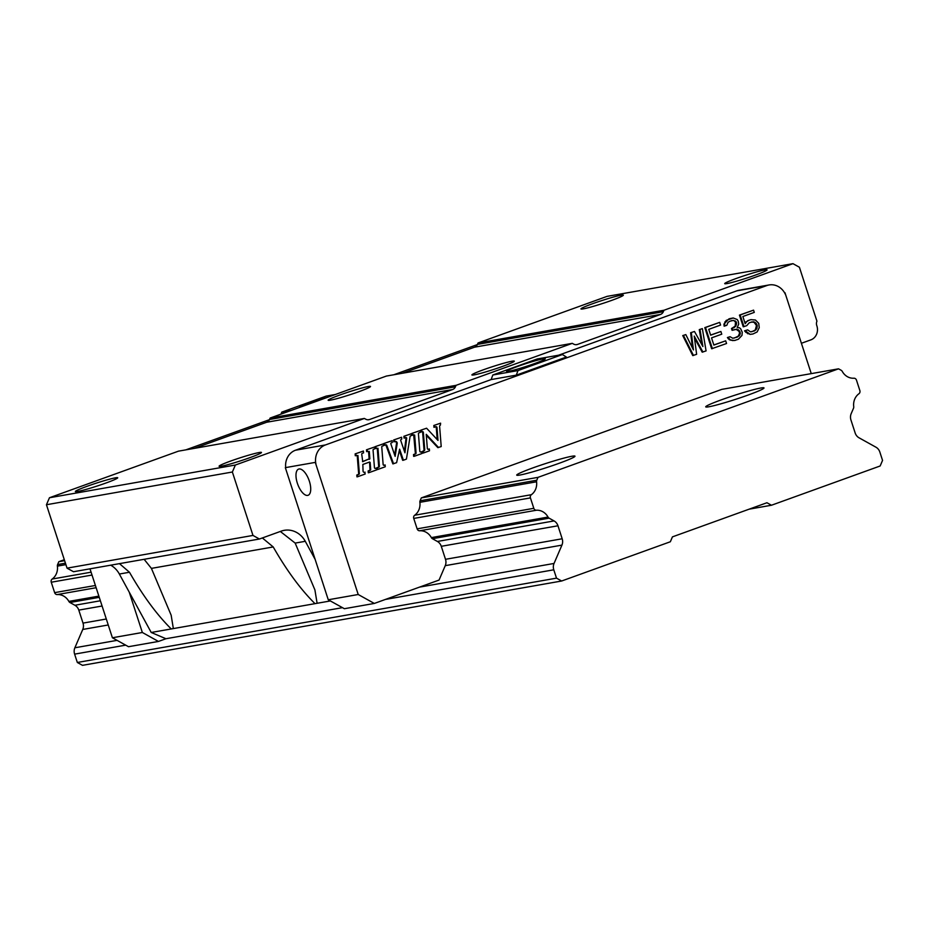 <?xml version="1.0" encoding="UTF-8"?>
<svg xmlns="http://www.w3.org/2000/svg" width="929" height="929" viewBox="0 0 929 929"><rect width="100%" height="100%" fill="white"/><g stroke="black" fill="none" stroke-linecap="round" stroke-linejoin="round"><path stroke-width="1.39" d="M158.453 641.44L142.346 632.486L112.397 637.759L128.504 646.712L158.453 641.44L165.943 638.734L342.476 607.659M421.325 497.898L538.007 477.355L838.539 368.825L721.856 389.356L421.325 497.898L420.094 500.766A2.787 2.508 80 0 0 419.885 502.322A13.645 12.274 -100 0 1 414.682 515.235A2.787 2.508 80 0 0 413.742 518.428L417.133 528.845A2.787 2.508 80 0 0 419.734 530.773A13.645 12.274 -100 0 1 431.346 537.601A2.787 2.508 80 0 0 432.415 538.704L437.385 541.456A8.349 7.513 -100 0 1 441.287 546.322L445.502 559.304A8.349 7.513 -100 0 1 445.246 565.656L439.057 580.068L374.317 603.444L344.369 608.716L328.262 599.774L315.152 559.421L305.281 541.305A22.273 20.043 80 0 0 284.286 530.32A22.273 20.043 80 0 0 281.278 531.121L259.412 539.017L252.978 535.429L232.366 472.013L235.374 465.023L364.377 418.445L365.712 419.176A5.574 5.005 80 0 0 369.556 419.525L452.586 389.53A5.574 5.005 80 0 0 455.431 386.778L456.046 385.338L572.299 343.347L573.634 344.09A5.574 5.005 80 0 0 577.478 344.438L660.507 314.443A5.574 5.005 80 0 0 663.341 311.691L663.968 310.251L792.971 263.662L799.404 267.238L816.939 321.179A5.574 5.005 80 0 0 816.788 325.603A11.136 10.022 -100 0 1 816.881 325.882A11.136 10.022 -100 0 1 810.866 339.863L801.402 343.277M663.968 310.251L478.052 342.964L607.055 296.374L792.971 263.662M478.052 342.964L477.425 344.415A5.574 5.005 -100 0 1 474.591 347.167L402.327 373.272M456.046 385.338L270.13 418.05L386.371 376.071L572.299 343.347M270.13 418.05L269.515 419.502A5.574 5.005 -100 0 1 266.669 422.254L194.405 448.359M235.374 465.023L49.458 497.747L178.461 451.157L364.377 418.445M49.458 497.747L46.45 504.737L67.051 568.153L73.496 571.73L259.412 539.017M110.702 565.18A22.273 20.043 -100 0 1 119.353 574.029L151.218 632.475L165.943 638.734M315.152 559.421L285.331 467.659L315.279 462.387A16.71 15.027 80 0 0 315.941 464.117A16.71 15.027 -100 0 1 325.452 444.945L766.808 285.563A16.71 15.027 -100 0 1 769.061 284.959L739.112 290.231A16.71 15.027 80 0 0 736.86 290.835L558.608 355.203M562.393 354.541L566.388 357.05L516.292 375.142L517.976 370.578L562.393 354.541L537.241 358.966L492.823 375.002L491.139 379.566L295.503 450.217A16.71 15.027 80 0 0 285.702 467.589M368.244 386.522A22.273 1.51 -18 0 0 344.183 393.49A22.273 1.51 -18 0 0 328.146 400.236A22.273 1.51 -18 0 0 330.434 400.178A22.273 1.51 -18 0 0 354.495 393.222A22.273 1.51 -18 0 0 370.52 386.464A22.273 1.51 -18 0 0 368.244 386.522M511.995 361.23A22.273 1.51 -18 0 0 487.934 368.186A22.273 1.51 -18 0 0 471.897 374.933A22.273 1.51 -18 0 0 474.185 374.875A22.273 1.51 -18 0 0 498.246 367.919A22.273 1.51 -18 0 0 514.283 361.172A22.273 1.51 -18 0 0 511.995 361.23M621.048 295.225A22.273 1.51 -18 0 0 596.987 302.18A22.273 1.51 -18 0 0 580.962 308.939A22.273 1.51 -18 0 0 583.238 308.881A22.273 1.51 -18 0 0 607.299 301.925A22.273 1.51 -18 0 0 623.336 295.167A22.273 1.51 -18 0 0 621.048 295.225M764.799 269.933A22.273 1.51 -18 0 0 740.738 276.888A22.273 1.51 -18 0 0 724.713 283.635A22.273 1.51 -18 0 0 727.001 283.577A22.273 1.51 -18 0 0 751.05 276.621A22.273 1.51 -18 0 0 767.087 269.874A22.273 1.51 -18 0 0 764.799 269.933M115.428 477.831A22.273 1.51 -18 0 0 91.379 484.787A22.273 1.51 -18 0 0 75.342 491.534A22.273 1.51 -18 0 0 77.63 491.476A22.273 1.51 -18 0 0 101.679 484.52A22.273 1.51 -18 0 0 117.716 477.773A22.273 1.51 -18 0 0 115.428 477.831M259.179 452.528A22.273 1.51 -18 0 0 235.13 459.483A22.273 1.51 -18 0 0 219.093 466.242A22.273 1.51 -18 0 0 221.381 466.184A22.273 1.51 -18 0 0 245.442 459.216A22.273 1.51 -18 0 0 261.467 452.469A22.273 1.51 -18 0 0 259.179 452.528M232.366 472.013L46.45 504.737M252.978 535.429L67.051 568.153M330.376 600.947L315.001 603.653C300.694 589.485 286.771 570.592 273.219 546.949L262.35 537.949M144.123 559.304L151.415 568.385L171.157 615.207L173.351 628.585L151.218 632.475M280.326 531.458L295.167 543.093L314.908 589.903L317.103 603.281M315.001 603.653L173.351 628.585M315.279 462.387L358.211 594.502L328.262 599.774M309.345 481.141A13.923 6.004 -109.9 0 0 298.627 469.099A13.923 6.004 -109.9 0 0 297.361 483.243A13.923 6.004 -109.9 0 0 308.08 495.285A13.923 6.004 -109.9 0 0 309.345 481.141M769.061 284.959A16.71 15.027 -100 0 1 785.469 294.551A16.71 15.027 80 0 0 784.982 292.751L811.261 373.621M374.317 603.444L358.211 594.502M355.145 453.898L363.425 451.029L355.145 453.898L355.284 455.733L357.944 455.5L357.224 455.628L358.64 473.662A0.894 0.801 -100 0 1 358.106 474.545L356.806 475.021L356.945 476.856L357.665 476.728L365.225 473.999L364.667 472.315A1.335 1.208 80 0 1 363.053 471.119L362.844 464.465L369.603 462.027L369.974 469.563A0.894 0.801 -100 0 1 369.452 470.457L368.139 470.922L368.29 472.768L368.999 472.64L376.57 469.911L376.419 468.065L375.513 468.402A0.894 0.801 80 0 1 374.445 467.601L373.063 450.135A0.894 0.801 80 0 1 373.597 449.253L374.91 448.777L374.759 446.942L366.479 449.799L366.63 451.633L369.277 451.401L368.558 451.529L369.138 458.856L362.519 461.62M365.085 472.164L364.145 472.373M376.419 468.065L375.095 468.413M374.759 446.942L366.479 449.799M383.456 443.795L375.177 446.652L375.316 448.498L377.975 448.266L377.255 448.393L378.672 466.428A0.894 0.801 -100 0 1 378.149 467.31L376.837 467.786L376.977 469.621L377.697 469.493L385.256 466.764L385.117 464.93L384.211 465.255A0.894 0.801 80 0 1 383.131 464.454L381.761 447A0.894 0.801 80 0 1 382.295 446.106L383.596 445.641L383.456 443.795L375.177 446.652M385.117 464.93L383.782 465.278M403.906 436.282L411.431 433.692L403.906 436.282L404.045 438.116L405.88 437.594A0.674 0.604 80 0 1 406.693 438.337L405.973 438.465L404.429 451.285M405.532 437.71A0.674 0.604 -100 0 1 405.973 438.465M393.699 439.963L401.607 437.245L393.699 439.963L393.85 441.809L395.057 441.496A1.777 1.603 80 0 1 397.194 443.563L396.474 443.69L394.651 454.989M394.93 441.542A1.777 1.603 -100 0 1 396.474 443.69M383.874 443.516L392.154 440.66L383.874 443.516L384.014 445.351L385.779 444.852A0.894 0.801 80 0 1 386.789 445.386L386.069 445.514L392.862 463.885L396.602 462.677L399.621 449.171L403.407 460.215L406.426 459.123L410.072 436.549A0.894 0.801 80 0 1 410.583 435.887L411.57 435.538L411.431 433.692M385.477 444.956A0.894 0.801 -100 0 1 386.069 445.514M399.319 450.519L402.687 460.343L403.407 460.215M413.684 434.772L415.344 453.178A0.894 0.801 -100 0 1 414.81 454.072L413.51 454.548L413.649 456.383L414.369 456.255L421.929 453.526L421.789 451.691L420.883 452.017A0.894 0.801 80 0 1 419.803 451.215L418.433 433.762A0.894 0.801 80 0 1 418.956 432.868L420.268 432.391L420.129 430.557L411.849 433.413L411.988 435.248L413.928 435.144M421.789 451.691L420.454 452.04M420.129 430.557L411.849 433.413M426.295 435.283L437.838 447.639L441.205 446.559L439.626 426.457A1.335 1.208 80 0 1 440.416 425.122L440.59 423.171L433.82 425.482L433.959 427.317L435.922 426.748A0.894 0.801 80 0 1 436.99 427.549L436.27 427.665L437.211 439.58M440.59 423.171L433.82 425.482M435.62 426.852A0.894 0.801 -100 0 1 436.27 427.665M420.918 430.139L426.597 428.223L420.918 430.139L421.058 431.973L422.312 431.66A0.894 0.801 80 0 1 423.38 432.461L422.66 432.589L424.007 449.706A1.335 1.208 -100 0 1 423.218 451.041L422.718 453.108L423.438 452.98L429.488 450.797L429.349 448.962L428.408 449.288A0.894 0.801 80 0 1 427.34 448.498L426.225 434.307L438.558 447.523M422.01 431.764A0.894 0.801 -100 0 1 422.66 432.589M429.349 448.962L427.99 449.311M694.474 337.993L702.208 352.172L706.075 350.907L702.359 328.634L699.282 329.609L701.836 344.624M702.359 328.634L699.282 329.609M690.619 332.733L694.486 331.479L690.619 332.733L692.477 347.98M682.745 335.578L685.823 334.603L682.745 335.578L692.755 355.586L696.634 354.321L694.23 336.089L702.928 352.045M710.615 335.067L720.892 331.49L710.65 335.183L708.746 329.342L720.567 325.069L719.685 322.375L704.797 327.623L711.66 348.758L726.559 343.509L725.677 340.815L713.832 344.961M729.602 318.659L733.225 317.985L726.199 320.389L723.935 324.221L724.121 326.16L726.803 325.324L728.046 322.363L729.869 321.213L733.562 320.377L735.536 322.038L735.129 326.207L731.483 328.529L732.075 330.329L736.871 329.226L736.151 329.354L739.008 331.339L739.589 333.139L738.346 336.101L734.316 338.063M731.286 320.691L732.842 320.505M734.316 329.656L736.151 329.354M727.384 337.552L730.066 336.716L727.384 337.552L729.439 339.828L734.502 340.513L738.369 339.248L741.969 335.427L742.271 332.303L740.715 328.854L739.484 327.786L737.22 327.6L738.706 324.047L738.23 321.202L737.254 319.553L733.225 317.985M751.387 321.98L754.127 322.363L756.473 325.533L755.277 329.992L751.758 331.769M744.559 330.84L747.636 329.865L744.559 330.84L745.929 332.361L750.109 334.37L752.943 333.987L757.123 331.967L759.248 327.682L758.726 323.35L755.44 320.017L750.922 319.634L747.833 320.621L745.012 323.129M750.922 319.634L747.833 320.621M746.01 321.782L746.73 321.655L745.197 323.71L742.863 316.51L754.278 312.388L753.558 310.147L739.449 315.105L743.246 326.799L746.719 325.673L749.285 322.735L752.653 321.898M491.139 379.566L516.292 375.142M492.823 375.002L517.976 370.578M543.186 358.838A20.333 1.37 -18 0 0 521.227 365.19A20.333 1.37 -18 0 0 506.595 371.345A20.333 1.37 -18 0 0 508.686 371.298A20.333 1.37 -18 0 0 530.633 364.946A20.333 1.37 -18 0 0 545.265 358.78A20.333 1.37 -18 0 0 543.186 358.838M363.425 451.029L363.564 452.876L362.252 453.34A0.894 0.801 80 0 0 361.729 454.235L362.751 461.667L369.138 458.856M368.871 459.332L369.579 459.205M369.858 458.74L369.277 451.401M367.35 451.506L367.199 449.671M368.139 470.922L368.859 470.806L368.999 472.64M369.974 469.563L370.694 469.435A0.894 0.801 80 0 1 370.172 470.329L368.859 470.806M370.694 469.435L370.148 462.433M356.806 475.021L357.514 474.893L357.665 476.728M358.64 473.662L359.36 473.535A0.894 0.801 80 0 1 358.826 474.417L357.514 474.893M359.36 473.535L357.944 455.5M356.004 455.605L355.865 453.77M376.837 467.786L377.557 467.659L377.697 469.493M378.672 466.428L379.392 466.3A0.894 0.801 80 0 1 378.869 467.182L377.557 467.659M379.392 466.3L377.975 448.266M376.036 448.37L375.897 446.535M393.571 463.768L386.789 445.386M384.734 445.223L384.594 443.388M392.154 440.66L392.293 442.494L391.353 442.843A0.894 0.801 80 0 0 390.877 443.969L395.127 456.371L397.194 443.563M394.558 441.681L394.419 439.835M401.607 437.245L401.746 439.08L400.562 439.998L404.951 452.806L406.693 438.337M404.765 437.989L404.626 436.154M412.708 435.12L412.569 433.286M413.51 454.548L414.218 454.42L414.369 456.255M415.344 453.178L416.064 453.05A0.894 0.801 80 0 1 415.53 453.944L414.218 454.42M416.064 453.05L414.648 435.016M422.579 451.273L423.299 451.146L423.438 452.98M424.007 449.706L424.727 449.578A1.335 1.208 80 0 1 423.938 450.913L423.299 451.146M424.727 449.578L423.38 432.461M421.778 431.846L421.638 430.011M426.597 428.223L438 440.427L436.99 427.549M434.679 427.189L434.54 425.354M693.475 355.459L683.465 335.45M685.823 334.603L693.44 349.943L691.339 332.617M694.486 331.479L702.893 346.529L700.001 329.481M725.677 340.815L713.867 345.077L711.533 337.877L721.763 334.185L720.892 331.49M704.797 327.623L705.506 327.496L712.38 348.63M719.685 322.375L705.506 327.496M732.784 340.629L730.159 339.7L728.104 337.424M735.222 340.386L733.504 340.502M730.914 340.293L731.634 340.165M729.439 339.828L730.159 339.7M728.208 338.76L728.928 338.632M730.066 336.716L732.772 338.249L737.243 337.134L739.705 335.241L740.308 333.012L739.589 333.139M736.523 337.262L737.243 337.134M738.346 336.101L739.066 335.973M738.985 335.369L739.705 335.241M739.484 334.185L740.204 334.057M739.008 331.339L739.716 331.223L740.308 333.012M737.626 329.83L736.871 329.226M739.716 331.223L738.346 329.702M731.483 328.529L732.203 328.401L732.795 330.201M733.062 327.96L732.203 328.401M735.129 326.207L736.349 324.895L736.546 322.816L735.838 322.944M733.782 327.832L735.849 326.079M735.629 325.022L736.349 324.895M735.536 322.038L736.546 322.816M734.316 320.981L733.562 320.377M736.256 321.91L735.036 320.853M723.935 324.221L728.812 318.949M724.841 326.044L724.643 324.093M724.922 321.852L725.642 321.736M726.199 320.389L726.919 320.261M730.322 318.531L729.532 318.821M739.449 315.105L740.169 314.977L743.966 326.671M753.558 310.147L740.169 314.977M746.73 321.655L748.553 320.493M750.109 334.37L745.279 330.724M752.943 333.987L750.829 334.243M747.694 333.732L748.414 333.604M745.929 332.361L746.649 332.234M747.636 329.865L750.493 331.85L754.569 330.875L756.891 328.541L757.193 325.405L756.473 325.533M753.849 331.003L754.569 330.875M755.277 329.992L755.997 329.865M756.171 328.657L756.891 328.541M756.52 327.031L757.24 326.903M756.183 324.639L757.193 325.405M755.347 323.431L756.067 323.304L754.847 322.235L753.373 321.771M756.903 324.511L756.067 323.304M754.127 322.363L754.847 322.235M142.346 632.486L129.236 592.145M477.343 344.578L393.745 374.782M269.433 419.676L185.823 449.868M112.397 637.759L89.997 568.827M335.381 394.488L326.16 396.114L281.742 412.151L281.022 414.125M290.963 410.537L281.742 412.151M327.252 397.426A20.333 1.37 -18 0 0 299.08 407.599M119.481 563.636L129.468 572.252C143.008 595.884 156.943 614.789 171.25 628.956M419.49 587.128L554.044 563.45A8.349 7.513 -100 0 0 553.789 569.802L556.506 578.152L561.65 581.008L82.484 665.338L77.328 662.482L74.61 654.132A8.349 7.513 80 0 1 74.866 647.78L117.066 640.36M64.31 559.711L58.829 561.697L57.598 564.565A2.787 2.508 80 0 0 57.389 566.121A13.645 12.274 -100 0 1 52.187 579.034A2.787 2.508 80 0 0 51.246 582.228L54.637 592.644A2.787 2.508 80 0 0 57.238 594.572A13.645 12.274 -100 0 1 68.851 601.4A2.787 2.508 80 0 0 69.919 602.503L74.889 605.255A8.349 7.513 -100 0 1 78.791 610.109L83.006 623.104A8.349 7.513 -100 0 1 82.751 629.456L74.866 647.78M556.506 578.152L77.328 662.482M554.044 563.45L561.929 545.126A8.349 7.513 80 0 0 562.184 538.774L557.969 525.779A8.349 7.513 80 0 0 554.067 520.925L549.097 518.161A2.787 2.508 -100 0 1 548.029 517.07A13.645 12.274 80 0 0 536.405 510.23A2.787 2.508 -100 0 1 533.815 508.314L530.424 497.898A2.787 2.508 -100 0 1 531.365 494.704A13.645 12.274 80 0 0 536.567 481.791A2.787 2.508 -100 0 1 536.776 480.235L538.007 477.355M58.829 561.697L64.624 560.675M571.834 456.267A30.634 2.067 -18 0 0 538.762 465.835A30.634 2.067 -18 0 0 516.721 475.125A30.634 2.067 -18 0 0 519.857 475.044A30.634 2.067 -18 0 0 552.929 465.475A30.634 2.067 -18 0 0 574.981 456.185A30.634 2.067 -18 0 0 571.834 456.267M760.851 388.008A30.634 2.067 -18 0 0 727.779 397.577A30.634 2.067 -18 0 0 705.726 406.856A30.634 2.067 -18 0 0 708.873 406.774A30.634 2.067 -18 0 0 741.946 397.217A30.634 2.067 -18 0 0 763.998 387.927A30.634 2.067 -18 0 0 760.851 388.008M838.539 368.825L841.186 370.288A2.787 2.508 -100 0 1 842.255 371.391A13.645 12.274 80 0 0 853.879 378.219A2.787 2.508 -100 0 1 856.48 380.147L859.859 390.563A2.787 2.508 -100 0 1 858.93 393.757A13.645 12.274 80 0 0 853.728 406.67A2.787 2.508 -100 0 1 853.507 408.226L851.196 413.626A8.349 7.513 80 0 0 850.941 419.978L855.156 432.96A8.349 7.513 80 0 0 859.058 437.814L875.942 447.197A8.349 7.513 -100 0 1 879.844 452.051L882.55 460.401L880.146 465.986L771.465 505.237L766.948 502.74L672.445 536.869L670.343 541.758L561.65 581.008M749.134 509.173L771.465 505.237M452.586 389.53L266.669 422.254M368.035 419.792L369.556 419.525M269.515 419.502L455.431 386.778M575.945 344.705L577.478 344.438M660.507 314.443L474.591 347.167M477.425 344.415L663.341 311.691M273.219 546.949L151.415 568.385M305.281 541.305L295.167 543.093M766.808 285.563L736.86 290.835M295.503 450.217L325.452 444.945M370.172 470.329L369.452 470.457M358.826 474.417L358.106 474.545M378.869 467.182L378.149 467.31M415.53 453.944L414.81 454.072M423.938 450.913L423.218 451.041M129.468 572.252L119.353 574.029M553.789 569.802L385.407 599.437M125.694 645.144L74.61 654.132M561.929 545.126L445.246 565.656M108.24 624.973L82.751 629.456M83.006 623.104L106.301 619.004M445.502 559.304L562.184 538.774M557.969 525.779L441.287 546.31M102.074 606.022L78.791 610.109M74.889 605.255L100.378 600.773M437.385 541.456L554.067 520.925M549.097 518.161L432.415 538.704M99.252 597.335L69.919 602.503M68.851 601.4L98.869 596.128M431.346 537.601L548.029 517.07M57.238 594.572L96.128 587.72M419.734 530.773L536.405 510.23M54.637 592.644L95.408 585.479M417.133 528.845L533.815 508.314M530.424 497.898L413.742 518.428M92.017 575.051L51.246 582.228M52.187 579.034L91.088 572.183M414.682 515.235L531.365 494.704M57.389 566.121L65.913 564.623M419.885 502.322L536.567 481.791M57.598 564.565L65.436 563.183M420.094 500.766L536.776 480.235"/></g></svg>

